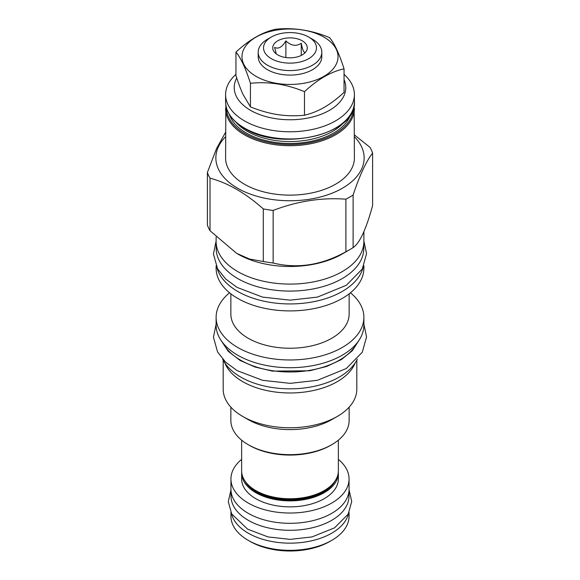 <?xml version="1.0" encoding="UTF-8"?>
<svg xmlns="http://www.w3.org/2000/svg" width="580" height="580" viewBox="0 0 580 580"><rect width="100%" height="100%" fill="white"/><g stroke="black" fill="none" stroke-linecap="round" stroke-linejoin="round"><path stroke-width="0.87" d="M304.884 52.932L305.385 52.156C304.014 53.302 302.637 50.337 301.259 43.275C296.133 46.589 291.008 45.791 285.875 40.89L285.875 57.543M301.259 43.275L301.259 55.426M285.875 40.89C282.126 47.169 278.371 49.336 274.615 47.393L276.305 53.94M302.224 40.796A17.284 9.983 0 0 0 280.198 39.636A17.284 9.983 0 0 0 274.224 51.932A17.284 9.983 0 0 0 277.776 54.911A17.284 9.983 0 0 0 305.776 51.932A17.284 9.983 0 0 0 302.224 40.796M312.497 39.23L308.712 37.047A26.47 15.283 0 0 0 271.288 37.047A26.47 15.283 0 0 0 271.288 58.66A26.47 15.283 0 0 0 308.712 58.66A26.47 15.283 0 0 0 308.712 37.047L312.497 39.23A31.813 18.364 0 0 1 321.813 52.222A31.813 18.364 0 0 1 302.173 69.187A31.813 18.364 0 0 1 267.503 65.206A31.813 18.364 0 0 1 258.187 52.222A31.813 18.364 0 0 1 267.503 39.23L271.288 37.047M258.187 52.222L258.187 56.724A31.813 18.364 0 0 0 267.503 69.709A31.813 18.364 0 0 0 302.173 73.696A31.813 18.364 0 0 0 321.813 56.724L321.813 52.222M323.959 37.12A48.017 27.724 180 0 1 323.959 76.328A48.017 27.724 180 0 1 256.041 76.328A48.017 27.724 180 0 1 256.041 37.12A48.017 27.724 180 0 1 323.959 37.12M344.049 68.824C330.854 71.739 317.666 79.358 304.478 91.669C286.469 84.18 268.453 81.396 250.437 83.302C245.608 68.208 240.78 57.804 235.951 52.106C249.146 39.795 262.334 32.175 275.522 29.261C293.531 27.354 311.547 30.138 329.563 37.62C334.392 43.326 339.22 53.73 344.049 68.824L344.049 92.379C337.335 98.556 330.81 103.494 324.481 107.213L324.031 107.474C317.724 111.055 311.206 113.644 304.478 115.224L304.478 91.669M235.951 52.106L235.951 75.661C238.402 83.215 240.773 89.508 243.078 94.54L250.437 106.865C259.623 110.584 268.525 113.144 277.146 114.528L277.863 114.637C286.476 115.906 295.343 116.101 304.478 115.224M250.437 106.865L250.437 83.302M236.727 78.003A55.781 32.205 0 0 0 261.167 115.123A55.781 32.205 0 0 0 329.44 110.331A55.781 32.205 0 0 0 344.049 79.59M235.951 74.378A64.402 37.178 0 0 0 225.598 94.598A64.402 37.178 0 0 0 265.357 128.948A64.402 37.178 0 0 0 335.537 120.886A64.402 37.178 0 0 0 354.402 94.598A64.402 37.178 0 0 0 344.049 74.378M225.859 105.154L225.598 157.948A64.402 37.178 0 0 0 265.357 192.299A64.402 37.178 0 0 0 335.537 184.237A64.402 37.178 180 0 0 354.402 157.948L354.141 105.154M354.402 136.735A74.146 42.804 180 0 1 342.425 188.217A74.146 42.804 0 0 1 245.021 191.973A74.146 42.804 0 0 1 225.598 136.735M207.386 172.47L207.386 225.047A84.317 48.676 0 0 0 210.025 230.738L236.655 253.366L249.545 259.035L263.284 261.486A84.317 48.676 0 0 0 273.151 263.015C297.402 268.968 321.654 265.219 345.897 251.763A84.317 48.676 0 0 0 349.617 249.741A84.317 48.676 180 0 0 353.118 247.595L353.118 195.018A84.317 48.676 180 0 1 349.617 197.164A84.317 48.676 0 0 1 345.897 199.186C321.654 197.381 297.402 201.13 273.151 210.438A84.317 48.676 0 0 1 263.284 208.916C245.536 193.104 227.78 182.859 210.025 178.169A84.317 48.676 0 0 1 207.386 172.47L216.521 148.625L225.598 132.24M353.118 195.018C359.622 175.457 366.118 161.457 372.614 153.018A84.317 48.676 180 0 0 369.975 147.32L354.402 134.901M236.655 253.366L237.756 253.996A73.885 42.659 0 0 0 342.243 253.996L349.624 249.741L342.243 253.996M345.897 251.763L345.897 199.186M353.118 247.595C359.622 243.295 366.118 229.296 372.614 205.588L372.614 153.018M216.115 237.097L216.115 241.432A73.885 42.659 0 0 0 261.725 280.843A73.885 42.659 0 0 0 342.243 271.599A73.885 42.659 0 0 0 363.885 241.432L363.885 231.565M363.798 243.491L363.798 248.472A73.798 42.608 180 0 1 318.239 287.839A73.798 42.608 180 0 1 237.814 278.603A73.798 42.608 0 0 1 216.202 248.472L216.202 243.491M363.094 267.51A73.885 42.659 180 0 1 342.243 291.45A73.885 42.659 0 0 1 266.8 301.781A73.885 42.659 0 0 1 216.905 267.51M363.885 265.836L363.885 268.25A73.885 42.659 180 0 1 342.243 298.417A73.885 42.659 0 0 1 261.725 307.661A73.885 42.659 0 0 1 216.115 268.25L216.115 265.836M349.138 293.821L349.138 314.092A59.138 34.148 180 0 1 331.818 338.234A59.138 34.148 0 0 1 267.365 345.637A59.138 34.148 0 0 1 230.862 314.092L230.862 293.821M229.557 292.784A73.885 42.659 0 0 0 216.115 317.318A73.885 42.659 0 0 0 261.725 356.729A73.885 42.659 0 0 0 342.243 347.478A73.885 42.659 180 0 0 363.885 317.318A73.885 42.659 180 0 0 350.443 292.784M216.115 317.318L216.115 325.061A73.885 42.659 0 0 0 261.725 364.472A73.885 42.659 0 0 0 342.243 355.221A73.885 42.659 0 0 0 363.885 325.061L363.885 317.318M222.995 343.034A69.832 40.317 0 0 0 339.38 360.187A69.832 40.317 180 0 0 357.005 343.034M222.706 359.15A69.745 40.267 0 0 0 240.686 377.043A69.745 40.267 180 0 0 357.294 359.15M355.156 362.942A66.816 38.577 180 0 1 337.248 381.669A66.816 38.577 0 0 1 271.469 391.457A66.816 38.577 0 0 1 224.844 362.942M223.184 360.122L223.184 389.187A66.816 38.577 0 0 0 242.752 416.462A66.816 38.577 0 0 0 337.248 416.462L331.818 419.594L337.248 416.462A66.816 38.577 180 0 0 356.816 389.187L356.816 360.122M242.752 416.462L248.182 419.594A59.138 34.148 0 0 0 331.818 419.594M230.862 407.138L230.862 420.514A59.138 34.148 0 0 0 248.182 444.657A59.138 34.148 0 0 0 331.818 444.657L331.818 444.657A59.138 34.148 0 0 0 349.138 420.514L349.138 407.138M330.6 445.36L331.818 444.657L330.6 445.36A57.42 33.147 0 0 1 249.4 445.36L248.182 444.657M338.365 440.162L338.365 470.844A48.365 27.92 180 0 1 308.509 496.639A48.365 27.92 180 0 1 255.802 490.586A48.365 27.92 180 0 1 241.635 470.844L241.635 440.162M338.329 471.895A48.365 27.92 180 0 1 338.365 472.954A48.365 27.92 180 0 1 308.509 498.749A48.365 27.92 180 0 1 255.802 492.696A48.365 27.92 180 0 1 241.635 472.954A48.365 27.92 180 0 1 241.671 471.895M338.365 472.954L338.365 478.935A48.365 27.92 0 0 1 308.509 504.738A48.365 27.92 0 0 1 255.802 498.684A48.365 27.92 180 0 1 241.635 478.935L241.635 472.954M241.635 459.375A59.058 34.097 0 0 0 230.942 478.935A59.058 34.097 0 0 0 248.24 503.048A59.058 34.097 0 0 0 312.598 510.436A59.058 34.097 0 0 0 349.058 478.935A59.058 34.097 0 0 0 338.365 459.375M230.942 478.935L230.942 489.215A59.058 34.097 0 0 0 248.24 513.322A59.058 34.097 0 0 0 312.598 520.717A59.058 34.097 0 0 0 349.058 489.215L349.058 478.935M348.971 491.057L348.971 496.255A58.971 34.046 180 0 1 312.569 527.706A58.971 34.046 180 0 1 248.305 520.325A58.971 34.046 0 0 1 231.029 496.255L231.029 491.057M231.442 513.467A59.058 34.097 0 0 0 248.24 533.172A59.058 34.097 0 0 0 309.024 541.343A59.058 34.097 0 0 0 348.558 513.467M331.76 540.357L329.81 541.481A56.296 32.502 0 0 1 250.19 541.481L248.24 540.357A59.058 34.097 0 0 0 331.76 540.357A59.058 34.097 0 0 0 349.058 516.243L349.058 512.495M250.19 541.481L248.24 540.357A59.058 34.097 180 0 1 230.942 516.243L230.942 512.495M273.151 263.015L273.151 210.438M263.284 261.486L263.284 208.916M210.025 230.738L210.025 178.169M354.402 101.775C357.331 134.009 281.597 152.156 244.644 128.463C232.225 121.09 225.874 112.194 225.598 101.775A64.402 37.178 0 0 0 244.463 128.064A64.402 37.178 0 0 0 335.537 128.064A64.402 37.178 0 0 0 354.402 101.775L354.402 94.598M236.06 122.329A60.349 34.843 0 0 0 247.326 131.341A60.349 34.843 180 0 0 343.94 122.329M350.668 114.412A61.727 35.641 180 0 1 308.234 141.875A61.727 35.641 180 0 1 246.355 133.03A61.727 35.641 0 0 1 229.332 114.412M353.539 107.916A63.539 36.685 180 0 1 314.244 141.737A63.539 36.685 180 0 1 245.072 133.77A63.539 36.685 0 0 1 226.461 107.916M225.598 108.532A64.402 37.178 0 0 0 244.463 134.821A64.402 37.178 0 0 0 335.537 134.821A64.402 37.178 0 0 0 354.402 108.532M251.64 487.845A46.639 26.927 180 0 0 257.02 491.572A46.639 26.927 0 0 0 328.36 487.845M335.051 480.994A47.161 27.224 0 0 1 256.657 492.202A47.161 27.224 180 0 1 244.948 480.994M358.81 340.598L352.299 350.762L341.373 359.571L326.808 366.408L309.64 370.779L272.448 371.113L255.055 367.038L240.135 360.47L228.215 351.306L221.19 340.598M225.598 101.775L225.598 94.598M363.885 324.169L366.553 336.915L362.297 352.198L346.318 368.503L317.463 380.306L290.167 383.351L262.53 380.306L237.118 370.62L225.606 362.145L217.565 351.958L213.447 337.234L216.115 324.169M363.885 240.968L366.553 253.706L362.297 268.989L346.318 285.295L317.463 297.098L290.167 300.15L262.53 297.098L237.118 287.419L225.606 278.944L217.565 268.757L213.447 254.033L216.115 240.968M349.044 489.846L351.726 501.439L348.203 514.119L334.522 527.858L311.975 536.928L290.13 539.371L268.025 536.928L247.602 529.149L231.688 513.923L228.281 501.707L230.956 489.846"/></g></svg>
